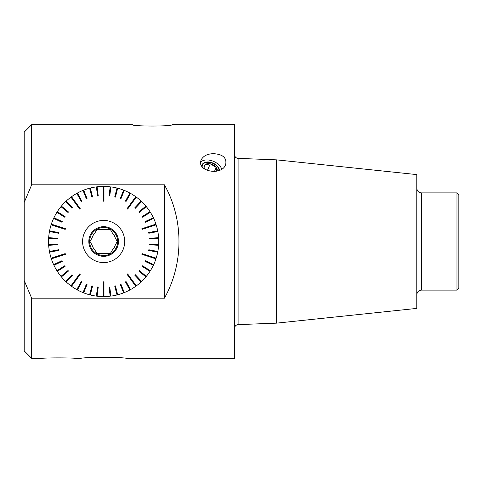 <?xml version="1.0" encoding="UTF-8"?>
<svg xmlns="http://www.w3.org/2000/svg" width="483" height="483" viewBox="0 0 483 483"><rect width="100%" height="100%" fill="white"/><g stroke="black" fill="none" stroke-linecap="round" stroke-linejoin="round"><path stroke-width="0.72" d="M31.673 298.114L31.673 358.344L41.568 358.344C47.08 357.734 70.476 357.734 75.988 358.344L80.57 358.344C86.318 357.003 120.979 357.003 126.721 358.344L234.509 358.344L234.509 124.656L172.117 124.656C173.349 126.504 131.153 126.498 132.39 124.656L31.673 124.656L31.673 184.886M164.437 184.868C183.818 219.379 183.818 263.621 164.437 298.132M164.407 298.192L31.673 298.192M31.673 184.808L164.407 184.808M135.131 125.091L138.784 125.574M213.577 153.672C222.941 154.276 226.968 157.935 225.652 164.637C221.54 176.482 195.929 171.199 201.248 159.74C203.421 155.822 207.527 153.799 213.577 153.672M115.274 237.962A12.153 12.153 0 0 0 112.521 233.198L110.48 229.666L106.399 229.666A12.153 12.153 0 0 0 100.899 229.666L96.811 229.666L94.771 233.198A12.153 12.153 0 0 0 92.024 237.962L89.977 241.5L92.024 245.038A12.153 12.153 0 0 0 94.771 249.802L96.811 253.334L100.899 253.334A12.153 12.153 0 0 0 106.399 253.334L110.48 253.334L112.521 249.802A12.153 12.153 0 0 0 115.274 245.038L117.315 241.5L115.274 237.962L117.315 241.5L115.274 245.038M276.572 323.145L416.787 308.408L416.787 174.592L276.572 159.855L276.572 323.145L238.107 324.618C235.933 324.884 234.732 326.134 234.509 328.355M456.978 260.114L456.978 192.892L421.46 192.892L421.46 290.108L456.978 290.108L456.978 260.114M456.978 192.892L458.85 194.764L458.85 288.236L456.978 290.108M24.192 280.382L24.192 202.619M24.192 202.6L24.192 132.137L31.673 124.656M31.673 358.344L24.192 350.863L24.192 280.4M31.63 298.114L24.15 280.4M24.15 202.6L31.643 184.868M164.407 298.089L164.407 184.911M103.296 296.604L103.296 281.806A117.822 40.306 180 0 0 103.996 281.806L103.996 295.24L103.296 295.24L103.296 296.604A55.104 55.104 0 0 1 97.089 296.212L98.242 287.095L97.089 296.212M96.564 294.769L97.542 287.011L96.395 296.121L96.564 294.769L97.258 294.859M96.395 296.121A55.104 55.104 0 0 1 90.285 294.956L92.567 286.063L90.285 294.956M89.941 293.459L91.891 285.888L89.603 294.781L89.941 293.459L90.623 293.634M89.603 294.781A55.104 55.104 0 0 1 83.686 292.861L87.073 284.318L83.686 292.861M83.541 291.334L86.421 284.064L83.034 292.601L83.541 291.334L84.193 291.593M83.034 292.601A55.104 55.104 0 0 1 77.407 289.957L81.832 281.903L77.407 289.957M77.449 288.423L81.222 281.565L76.797 289.619L77.449 288.423L78.065 288.762M76.797 289.619A55.104 55.104 0 0 1 71.544 286.286L72.347 285.181L71.78 284.771L70.977 285.87A55.104 55.104 0 0 1 66.183 281.909L72.468 275.213L66.183 281.909M66.606 280.43L71.961 274.73L65.67 281.426L66.606 280.43L67.119 280.913M65.67 281.426A55.104 55.104 0 0 1 61.413 276.892L68.489 271.035L61.413 276.892M62.017 275.485L68.043 270.498L60.967 276.354L62.017 275.485L62.464 276.022M60.967 276.354A55.104 55.104 0 0 1 57.308 271.319L65.066 266.399L57.308 271.319M58.087 269.997L64.692 265.807L56.934 270.728L58.087 269.997L58.461 270.589M56.934 270.728A55.104 55.104 0 0 1 53.939 265.276L62.253 261.369L53.939 265.276M54.875 264.062L61.951 260.735L53.637 264.642L54.875 264.062L55.171 264.696M53.637 264.642A55.104 55.104 0 0 1 51.349 258.864L52.647 258.441L52.43 257.771L51.132 258.194A55.104 55.104 0 0 1 49.586 252.168L58.612 250.448L49.586 252.168M50.793 251.226L58.479 249.759L49.453 251.48L50.793 251.226L50.926 251.915M49.453 251.48A55.104 55.104 0 0 1 48.674 245.31L57.845 244.73L48.674 245.31M49.997 244.525L57.797 244.036L48.632 244.609L49.997 244.525L50.039 245.225M48.632 244.609A55.104 55.104 0 0 1 48.632 238.391L57.797 238.964L48.632 238.391M50.039 237.775L57.845 238.27L48.674 237.69L50.039 237.775L49.997 238.475M48.674 237.69A55.104 55.104 0 0 1 49.453 231.52L58.479 233.241L49.453 231.52M50.926 231.085L58.612 232.552L49.586 230.832L50.926 231.085L50.793 231.774M49.586 230.832A55.104 55.104 0 0 1 51.132 224.806L52.43 225.229L52.647 224.559L51.349 224.136A55.104 55.104 0 0 1 53.637 218.358L61.951 222.265L53.637 218.358M55.171 218.304L62.253 221.631L53.939 217.724L55.171 218.304L54.875 218.938M53.939 217.724A55.104 55.104 0 0 1 56.934 212.272L64.692 217.193L56.934 212.272M58.461 212.411L65.066 216.601L57.308 211.681L58.461 212.411L58.087 213.003M57.308 211.681A55.104 55.104 0 0 1 60.967 206.646L68.043 212.502L60.967 206.646M62.464 206.978L68.489 211.965L61.413 206.108L62.464 206.978L62.017 207.515M61.413 206.108A55.104 55.104 0 0 1 65.67 201.574L71.961 208.27L65.67 201.574M67.119 202.087L72.468 207.787L66.183 201.091L67.119 202.087L66.606 202.57M66.183 201.091A55.104 55.104 0 0 1 70.977 197.13L71.78 198.229L72.347 197.819L71.544 196.714A55.104 55.104 0 0 1 76.797 193.381L81.222 201.435L76.797 193.381M78.065 194.238L81.832 201.097L77.407 193.043L78.065 194.238L77.449 194.577M77.407 193.043A55.104 55.104 0 0 1 83.034 190.399L86.421 198.936L83.034 190.399M84.193 191.407L87.073 198.682L83.686 190.139L84.193 191.407L83.541 191.666M83.686 190.139A55.104 55.104 0 0 1 89.603 188.219L91.891 197.112L89.603 188.219M90.623 189.366L92.567 196.937L90.285 188.044L90.623 189.366L89.941 189.541M90.285 188.044A55.104 55.104 0 0 1 96.395 186.879L97.542 195.989L96.395 186.879M97.258 188.141L98.242 195.905L97.089 186.788L97.258 188.141L96.564 188.231M97.089 186.788A55.104 55.104 0 0 1 103.296 186.396L103.296 187.76L103.996 187.76L103.996 186.396A55.104 55.104 0 0 1 110.202 186.788L109.055 195.905L110.202 186.788M110.728 188.231L109.75 195.989L110.903 186.879L110.728 188.231L110.033 188.141M110.903 186.879A55.104 55.104 0 0 1 117.013 188.044L114.725 196.937L117.013 188.044M117.351 189.541L115.407 197.112L117.689 188.219L117.351 189.541L116.669 189.366M117.689 188.219A55.104 55.104 0 0 1 123.606 190.139L120.225 198.682L123.606 190.139M123.757 191.666L120.877 198.936L124.258 190.399L123.757 191.666L123.105 191.407M124.258 190.399A55.104 55.104 0 0 1 129.885 193.043L125.459 201.097L129.885 193.043M129.842 194.577L126.075 201.435L130.501 193.381L129.842 194.577L129.227 194.238M130.501 193.381A55.104 55.104 0 0 1 135.753 196.714L134.95 197.819L135.518 198.229L136.321 197.13A55.104 55.104 0 0 1 141.108 201.091L134.823 207.787L141.108 201.091M140.686 202.57L135.337 208.27L141.622 201.574L140.686 202.57L140.179 202.087M141.622 201.574A55.104 55.104 0 0 1 145.878 206.108L138.802 211.965L145.878 206.108M145.274 207.515L139.249 212.502L146.325 206.646L145.274 207.515L144.828 206.978M146.325 206.646A55.104 55.104 0 0 1 149.984 211.681L142.225 216.601L149.984 211.681M149.205 213.003L142.6 217.193L150.358 212.272L149.205 213.003L148.83 212.411M150.358 212.272A55.104 55.104 0 0 1 153.352 217.724L145.045 221.631L153.352 217.724M152.417 218.938L145.341 222.265L153.654 218.358L152.417 218.938L152.121 218.304M153.654 218.358A55.104 55.104 0 0 1 155.943 224.136L154.645 224.559L154.862 225.229L156.16 224.806A55.104 55.104 0 0 1 157.706 230.832L148.686 232.552L157.706 230.832M156.498 231.774L148.812 233.241L157.838 231.52L156.498 231.774L156.365 231.085M157.838 231.52A55.104 55.104 0 0 1 158.617 237.69L149.452 238.27L158.617 237.69M157.301 238.475L149.495 238.964L158.659 238.391L157.301 238.475L157.259 237.775M158.659 238.391A55.104 55.104 0 0 1 158.659 244.609L149.495 244.036L158.659 244.609M157.259 245.225L149.452 244.73L158.617 245.31L157.259 245.225L157.301 244.525M158.617 245.31A55.104 55.104 0 0 1 157.838 251.48L148.812 249.759L157.838 251.48M156.365 251.915L148.686 250.448L157.706 252.168L156.365 251.915L156.498 251.226M157.706 252.168A55.104 55.104 0 0 1 156.16 258.194L154.862 257.771L154.645 258.441L155.943 258.864A55.104 55.104 0 0 1 153.654 264.642L145.341 260.735L153.654 264.642M152.121 264.696L145.045 261.369L153.352 265.276L152.121 264.696L152.417 264.062M153.352 265.276A55.104 55.104 0 0 1 150.358 270.728L142.6 265.807L150.358 270.728M148.83 270.589L142.225 266.399L149.984 271.319L148.83 270.589L149.205 269.997M149.984 271.319A55.104 55.104 0 0 1 146.325 276.354L139.249 270.498L146.325 276.354M144.828 276.022L138.802 271.035L145.878 276.892L144.828 276.022L145.274 275.485M145.878 276.892A55.104 55.104 0 0 1 141.622 281.426L135.337 274.73L141.622 281.426M140.179 280.913L134.823 275.213L141.108 281.909L140.179 280.913L140.686 280.43M141.108 281.909A55.104 55.104 0 0 1 136.321 285.87L135.518 284.771L134.95 285.181L135.753 286.286A55.104 55.104 0 0 1 130.501 289.619L126.075 281.565L130.501 289.619M129.227 288.762L125.459 281.903L129.885 289.957L129.227 288.762L129.842 288.423M129.885 289.957A55.104 55.104 0 0 1 124.258 292.601L120.877 284.064L124.258 292.601M123.105 291.593L120.225 284.318L123.606 292.861L123.105 291.593L123.757 291.334M123.606 292.861A55.104 55.104 0 0 1 117.689 294.781L115.407 285.888L117.689 294.781M116.669 293.634L114.725 286.063L117.013 294.956L116.669 293.634L117.351 293.459M117.013 294.956A55.104 55.104 0 0 1 110.903 296.121L109.75 287.011L110.903 296.121M110.033 294.859L109.055 287.095L110.202 296.212L110.033 294.859L110.728 294.769M110.202 296.212A55.104 55.104 0 0 1 103.996 296.604L103.996 295.24M94.771 233.198L96.811 229.666L100.899 229.666M92.024 245.038L89.977 241.5L92.024 237.962M100.899 253.334L96.811 253.334L94.771 249.802M112.521 249.802L110.48 253.334L106.399 253.334M106.399 229.666L110.48 229.666L112.521 233.198M117.671 241.5A14.019 14.019 0 0 1 96.636 253.641A14.019 14.019 0 0 1 96.636 229.359A14.019 14.019 0 0 1 117.671 241.5M118.48 241.5A14.828 14.828 0 0 1 96.232 254.342A14.828 14.828 0 0 1 96.232 228.658A14.828 14.828 0 0 1 118.48 241.5M91.891 285.888A134.214 45.915 14.4 0 0 92.567 286.063M86.421 284.064A134.214 45.915 21.6 0 0 87.073 284.318M81.222 281.565A134.214 45.915 28.8 0 0 81.832 281.903M72.347 285.181L80.238 274.314A117.822 40.306 -144 0 1 79.671 273.903L71.78 284.771M71.961 274.73A134.214 45.915 43.2 0 0 72.468 275.213M68.043 270.498A134.214 45.915 50.4 0 0 68.489 271.035M64.692 265.807A134.214 45.915 57.6 0 0 65.066 266.399M61.951 260.735A134.214 45.915 64.8 0 0 62.253 261.369M52.647 258.441L65.422 254.287A117.822 40.306 -108 0 1 65.205 253.623L52.43 257.771M58.479 249.759A134.214 45.915 79.2 0 0 58.612 250.448M57.797 244.036A134.214 45.915 86.4 0 0 57.845 244.73M57.845 238.27A134.214 45.915 93.6 0 0 57.797 238.964M58.612 232.552A134.214 45.915 100.8 0 0 58.479 233.241M52.43 225.229L65.205 229.377A117.822 40.306 -72 0 1 65.422 228.713L52.647 224.559M62.253 221.631A134.214 45.915 115.2 0 0 61.951 222.265M65.066 216.601A134.214 45.915 122.4 0 0 64.692 217.193M68.489 211.965A134.214 45.915 129.6 0 0 68.043 212.502M72.468 207.787A134.214 45.915 136.8 0 0 71.961 208.27M71.78 198.229L79.671 209.097A117.822 40.306 -36 0 1 80.238 208.686L72.347 197.819M81.832 201.097A134.214 45.915 151.2 0 0 81.222 201.435M87.073 198.682A134.214 45.915 158.4 0 0 86.421 198.936M92.567 196.937A134.214 45.915 165.6 0 0 91.891 197.112M98.242 195.905A134.214 45.915 172.8 0 0 97.542 195.989M103.296 187.76L103.296 201.194A117.822 40.306 0 0 1 103.996 201.194L103.996 187.76M109.75 195.989A134.214 45.915 -172.8 0 0 109.055 195.905M115.407 197.112A134.214 45.915 -165.6 0 0 114.725 196.937M120.877 198.936A134.214 45.915 -158.4 0 0 120.225 198.682M126.075 201.435A134.214 45.915 -151.2 0 0 125.459 201.097M134.95 197.819L127.053 208.686A117.822 40.306 36 0 1 127.621 209.097L135.518 198.229M135.337 208.27A134.214 45.915 -136.8 0 0 134.823 207.787M139.249 212.502A134.214 45.915 -129.6 0 0 138.802 211.965M142.6 217.193A134.214 45.915 -122.4 0 0 142.225 216.601M145.341 222.265A134.214 45.915 -115.2 0 0 145.045 221.631M154.645 224.559L141.875 228.713A117.822 40.306 72 0 1 142.087 229.377L154.862 225.229M148.812 233.241A134.214 45.915 -100.8 0 0 148.686 232.552M149.495 238.964A134.214 45.915 -93.6 0 0 149.452 238.27M149.452 244.73A134.214 45.915 -86.4 0 0 149.495 244.036M148.686 250.448A134.214 45.915 -79.2 0 0 148.812 249.759M154.862 257.771L142.087 253.623A117.822 40.306 108 0 1 141.875 254.287L154.645 258.441M145.045 261.369A134.214 45.915 -64.8 0 0 145.341 260.735M142.225 266.399A134.214 45.915 -57.6 0 0 142.6 265.807M138.802 271.035A134.214 45.915 -50.4 0 0 139.249 270.498M134.823 275.213A134.214 45.915 -43.2 0 0 135.337 274.73M135.518 284.771L127.621 273.903A117.822 40.306 144 0 1 127.053 274.314L134.95 285.181M125.459 281.903A134.214 45.915 -28.8 0 0 126.075 281.565M120.225 284.318A134.214 45.915 -21.6 0 0 120.877 284.064M114.725 286.063A134.214 45.915 -14.4 0 0 115.407 285.888M109.055 287.095A134.214 45.915 -7.2 0 0 109.75 287.011M97.542 287.011A134.214 45.915 7.2 0 0 98.242 287.095M124.705 241.5A21.059 21.059 0 0 1 93.116 259.739A21.059 21.059 0 0 1 93.116 223.261A21.059 21.059 0 0 1 124.705 241.5M103.996 281.806L103.996 296.604M127.053 274.314L135.753 286.286M127.621 273.903L136.321 285.87M141.875 254.287L155.943 258.864M142.087 253.623L156.16 258.194M142.087 229.377L156.16 224.806M141.875 228.713L155.943 224.136M127.621 209.097L136.321 197.13M127.053 208.686L135.753 196.714M103.996 201.194L103.996 186.396M103.296 201.194L103.296 186.396M80.238 208.686L71.544 196.714M79.671 209.097L70.977 197.13M65.422 228.713L51.349 224.136M65.205 229.377L51.132 224.806M65.205 253.623L51.132 258.194M65.422 254.287L51.349 258.864M79.671 273.903L70.977 285.87M80.238 274.314L71.544 286.286M103.296 281.806L103.296 295.24M200.693 162.022A12.153 7.825 -156.2 0 1 210.606 160.392A12.153 7.825 -156.2 0 1 221.721 169.026M208.034 162.282A9.346 6.019 23.8 0 0 207.895 162.276A9.346 6.019 23.8 0 0 202.582 164.135A9.346 6.019 23.8 0 0 201.991 165.011M219.469 170.239A9.346 6.019 23.8 0 0 211.482 162.536A9.346 6.019 23.8 0 0 202.057 164.848A9.346 6.019 23.8 0 0 201.737 166.061M219.294 170.312A9.346 6.019 23.8 0 0 217.127 166.351A9.346 6.019 23.8 0 0 217.03 166.255M216.318 171.23L216.239 167.42A7.016 4.516 -156.2 0 1 217.175 171.024M210.328 163.809A7.016 4.516 -156.2 0 1 216.239 167.42L210.328 163.809L204.695 165.011A7.016 4.516 -156.2 0 1 210.328 163.809L207.346 170.553M204.454 168.984A7.016 4.516 -156.2 0 1 204.695 165.011L204.973 169.823M216.239 167.42L214.434 171.507M202.166 166.713A8.881 5.718 -156.2 0 1 203.12 164.045A8.881 5.718 -156.2 0 1 208.167 162.282A8.881 5.718 -156.2 0 1 216.939 166.152A8.881 5.718 -156.2 0 1 219.047 170.414M276.572 159.855L238.107 158.382L238.107 324.618M421.46 290.108C418.622 290.386 417.064 291.943 416.787 294.781M421.46 192.892C418.622 192.614 417.064 191.057 416.787 188.219M238.107 158.382C235.933 158.116 234.732 156.866 234.509 154.645"/></g></svg>

